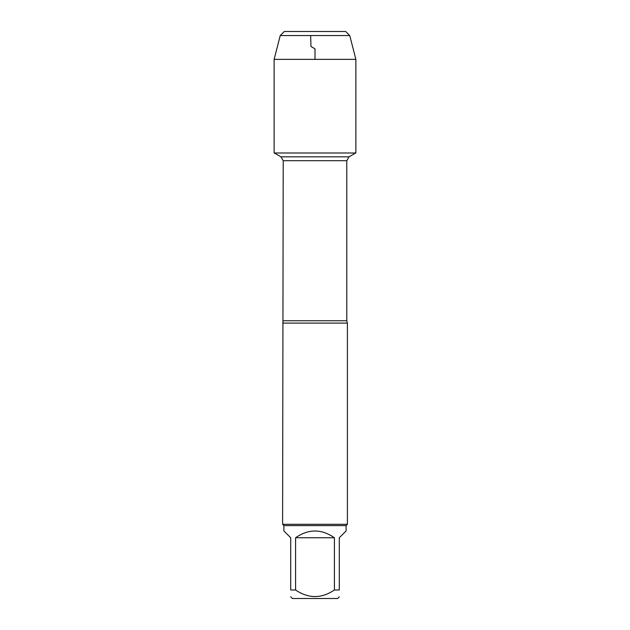 <?xml version="1.0" encoding="UTF-8"?>
<svg xmlns="http://www.w3.org/2000/svg" width="630" height="630" viewBox="0 0 630 630"><rect width="100%" height="100%" fill="white"/><g stroke="black" fill="none" stroke-linecap="round" stroke-linejoin="round"><path stroke-width="0.94" d="M274.349 153.003L280.98 156.831L283.209 160.689L282.602 524.302L347.398 524.302L347.398 323.103L282.602 323.103M339.302 596.799L337.601 598.5L292.399 598.5L290.698 596.799M334.412 537.752C321.473 528.767 308.527 528.767 295.588 537.752L334.412 537.752L334.412 589.995C321.457 598.736 308.511 598.736 295.588 589.995L290.698 589.995C290.698 598.736 290.698 598.736 290.698 589.995L290.698 537.752L283.894 530.948L283.894 525.601L346.106 525.601L346.106 530.948L339.302 537.752L339.302 589.995C339.302 598.736 339.302 598.736 339.302 589.995L334.412 589.995M295.588 537.752L295.588 589.995M283.894 525.601L282.602 524.302M284.303 31.5L280.248 35.548L349.752 35.548L345.697 31.5L284.303 31.5L280.248 35.548L274.129 59.362L274.129 153.003L355.871 153.003L355.871 59.362L274.129 59.362L274.129 153.003L315 153.003M349.752 35.548L355.871 59.362M315 59.362L315 48.825L310.952 46.486L310.653 35.548M283.209 320.749L346.791 320.749L347.398 323.103M346.791 320.749L346.791 160.689L283.209 160.689M280.98 156.831L349.02 156.831L355.651 153.003M346.791 160.689L349.02 156.831M346.106 525.601L347.398 524.302M280.248 35.548L274.129 59.362"/></g></svg>
